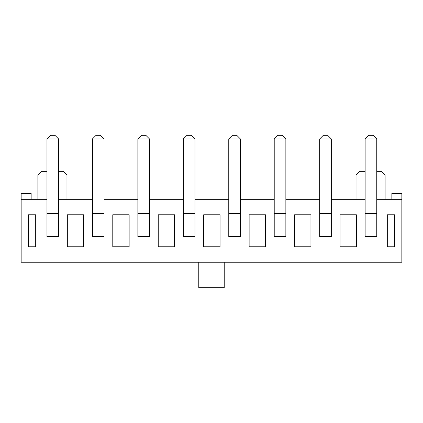 <?xml version="1.0" encoding="UTF-8"?>
<svg xmlns="http://www.w3.org/2000/svg" width="423" height="423" viewBox="0 0 423 423"><rect width="100%" height="100%" fill="white"/><g stroke="black" fill="none" stroke-linecap="round" stroke-linejoin="round"><path stroke-width="0.63" d="M67.331 214.773L67.331 246.768L83.691 246.768L83.691 214.773L67.331 214.773M112.782 214.773L112.782 246.768L129.142 246.768L129.142 214.773L112.782 214.773M158.234 214.773L158.234 246.768L174.593 246.768L174.593 214.773L158.234 214.773M203.68 214.773L203.68 246.768L220.045 246.768L220.045 214.773L203.68 214.773M249.131 214.773L249.131 246.768L265.496 246.768L265.496 214.773L249.131 214.773M294.582 214.773L294.582 246.768L310.947 246.768L310.947 214.773L294.582 214.773M340.034 214.773L340.034 246.768L356.399 246.768L356.399 214.773L340.034 214.773M331.309 236.589L319.672 236.589L319.672 138.961L323.309 135.323L327.672 135.323L331.309 138.961L331.309 236.589L319.672 236.589M46.969 199.318L21.15 199.318L21.15 262.223L401.85 262.223L401.85 199.318L376.761 199.318M365.123 199.318L331.309 199.318M319.672 199.318L285.858 199.318M274.22 199.318L240.407 199.318M228.769 199.318L194.955 199.318M183.318 199.318L149.504 199.318M137.866 199.318L104.053 199.318M92.42 199.318L58.601 199.318M376.761 236.589L365.123 236.589L365.123 138.961L368.761 135.323L373.123 135.323L376.761 138.961L376.761 236.589L365.123 236.589M394.58 246.768L387.304 246.768L387.304 214.773L394.58 214.773L394.58 246.768M35.696 214.773L35.696 246.768L28.42 246.768L28.42 214.773L35.696 214.773M401.85 199.318L401.85 193.501L391.851 193.501L391.851 199.318M21.15 199.318L21.15 193.501L31.149 193.501L31.149 199.318M385.126 199.318L385.126 174.958L381.488 171.32L376.761 171.32M365.123 171.32L359.672 171.32L356.034 174.958L356.034 199.318M66.966 199.318L66.966 174.958L63.328 171.32L58.601 171.32M46.969 171.32L41.512 171.32L37.874 174.958L37.874 199.318M224.227 262.223L224.227 287.677L198.773 287.677L198.773 262.223M376.761 138.961L365.123 138.961M50.601 135.323L54.964 135.323L58.601 138.961L58.601 236.589L46.969 236.589L46.969 138.961L50.601 135.323M58.601 138.961L46.969 138.961M96.053 135.323L100.415 135.323L104.053 138.961L104.053 236.589L92.42 236.589L92.42 138.961L96.053 135.323M104.053 138.961L92.42 138.961M141.504 135.323L145.866 135.323L149.504 138.961L149.504 236.589L137.866 236.589L137.866 138.961L141.504 135.323M149.504 138.961L137.866 138.961M186.955 135.323L191.318 135.323L194.955 138.961L194.955 236.589L183.318 236.589L183.318 138.961L186.955 135.323M194.955 138.961L183.318 138.961M331.309 138.961L319.672 138.961M232.407 135.323L236.769 135.323L240.407 138.961L240.407 236.589L228.769 236.589L228.769 138.961L232.407 135.323M240.407 138.961L228.769 138.961M277.858 135.323L282.22 135.323L285.858 138.961L285.858 236.589L274.22 236.589L274.22 138.961L277.858 135.323M285.858 138.961L274.22 138.961M376.761 213.499L365.123 213.499M58.601 213.499L46.969 213.499M104.053 213.499L92.42 213.499M149.504 213.499L137.866 213.499M194.955 213.499L183.318 213.499M331.309 213.499L319.672 213.499M240.407 213.499L228.769 213.499M285.858 213.499L274.22 213.499"/></g></svg>
